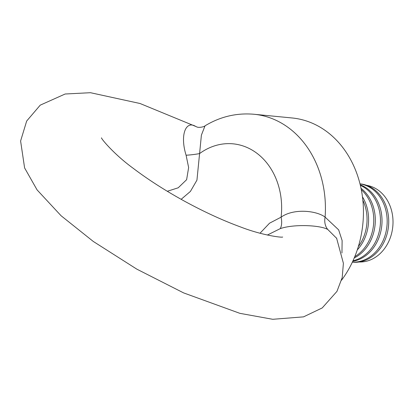 <?xml version="1.0" encoding="UTF-8"?>
<svg xmlns="http://www.w3.org/2000/svg" width="412" height="412" viewBox="0 0 412 412"><rect width="100%" height="100%" fill="white"/><g stroke="black" fill="none" stroke-linecap="round" stroke-linejoin="round"><path stroke-width="0.62" d="M352.765 261.285A39.331 32.275 -84.4 0 0 381.795 225.503A39.331 32.275 -84.4 0 0 360.217 184.782M352.991 260.786A39.331 32.275 -84.4 0 0 380.25 225.349A39.331 32.275 -84.4 0 0 360.346 185.318M354.227 257.979A39.331 32.275 -84.4 0 0 375.085 224.849A39.331 32.275 -84.4 0 0 361.015 188.315M354.758 256.691A39.331 32.275 -84.4 0 0 361.288 189.68M357.286 249.899A39.331 32.275 -84.4 0 0 362.457 196.833M358.337 246.613A39.331 32.275 -84.4 0 0 362.854 200.258M336.758 238.435L327.787 229.489C320.345 225.107 293.694 223.896 280.227 228.65L267.357 235.051M167.298 191.276L178.221 187.79L186.626 179.689L188.634 167.535L186.095 155.221C179.776 134.971 185.833 120.252 195.607 126.381L140.044 103.505L90.47 92.705L65.153 94.003L40.232 105.148L26.677 121.03L20.6 141.007L24.602 167.921L37.07 189.886L61.084 215.744L93.303 241.463L136.805 269.134L183.613 292.896L239.877 313.336L272.729 319.295L303.536 316.864L322.22 307.939L336.959 291.372L342.202 277.549L343.397 263.283L336.553 237.997M341.543 280.212A98.324 80.69 -84.4 0 0 363.121 220.822A98.324 80.69 -84.4 0 0 292.108 117.971L254.08 114.268A98.324 80.69 95.6 0 1 325.099 217.119L338.654 229.865L342.12 240.546L341.96 252.978M260.024 233.223L269.53 223.201L281.108 217.16A66.857 54.868 -84.4 0 0 257.618 153.815A66.857 54.868 -84.4 0 0 199.588 153.573L196.941 180.157L190.411 191.425L181.151 199.326M186.095 155.221A15.733 2.148 174.2 0 0 199.588 153.573L201.391 135.151L205.032 125.82C220.302 116.601 236.653 112.749 254.08 114.268M196.838 126.937L196.941 126.984A15.733 14.199 111 0 1 195.607 126.381M327.787 229.489A15.733 12.571 115.9 0 1 325.099 217.119C316.612 210.609 293.689 208.101 281.108 217.16A15.733 8.384 70.3 0 1 280.227 228.65M352.378 262.114A39.331 32.275 -84.4 0 0 386.961 226.003A39.331 32.275 -84.4 0 0 360 183.896M352.363 262.15L352.569 262.171A39.331 32.275 -84.4 0 0 388.506 226.157A39.331 32.275 -84.4 0 0 360.196 183.881L359.99 183.86M359.187 261.986A38.558 31.642 -84.4 0 0 391.276 234.66A38.558 31.642 -84.4 0 0 379.158 190.88A38.558 31.642 -84.4 0 0 366.654 185.338M101.501 137.829C101.182 138.767 114.165 154.459 133.231 168.317C148.562 179.931 166.077 191.117 185.771 201.87C204.852 212.201 223.083 220.554 240.474 226.93C262.176 235.376 282.091 237.791 282.694 237.024L282.663 237.034M196.941 126.984C199.099 128.003 204.522 126.695 205.032 125.82"/></g></svg>
